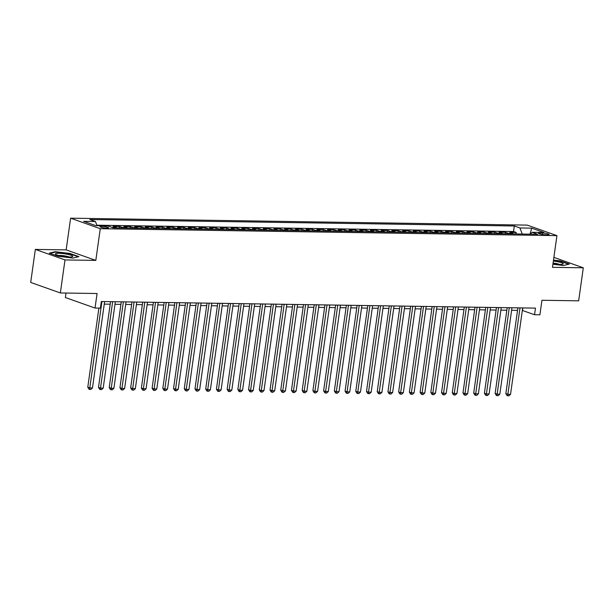 <?xml version="1.0" encoding="UTF-8"?>
<svg xmlns="http://www.w3.org/2000/svg" width="614" height="614" viewBox="0 0 614 614"><rect width="100%" height="100%" fill="white"/><g stroke="black" fill="none" stroke-linecap="round" stroke-linejoin="round"><path stroke-width="0.92" d="M106.844 228.116A4.321 0.691 8 0 0 108.563 227.809A4.321 0.691 8 0 0 106.237 226.858A4.321 0.691 8 0 0 101.717 226.297A4.321 0.691 8 0 0 99.998 226.604A4.321 0.691 8 0 0 102.315 227.556A4.321 0.691 8 0 0 106.844 228.116M66.005 293.039L65.376 297.529L95.032 308.044L100.389 308.128L101.318 301.52L535.469 308.113L534.541 314.721L539.898 314.805L541.947 300.269L578.657 300.829L583.3 267.804L553.882 257.373M35.343 249.414L30.7 282.44L60.356 292.955L65 259.929L95.815 260.397L100.274 228.7L70.618 218.185L66.159 249.883L35.343 249.414L65 259.929M100.274 228.7L556.936 235.63L527.28 225.115L70.618 218.185M513.55 233.911A5.403 3.293 -89.1 0 0 512.728 233.42L509.797 232.384L516.228 232.483L516.029 233.949M509.259 233.85A5.403 3.293 -89.1 0 0 508.438 233.358L505.514 232.322L505.307 233.788M505.514 232.322L499.082 232.222L502.006 233.259A5.403 3.293 -89.1 0 1 502.828 233.75M492.113 233.589A5.403 3.293 -89.1 0 0 491.284 233.097L488.36 232.061L494.792 232.153L494.585 233.627M481.391 233.427A5.403 3.293 -89.1 0 0 480.562 232.936L477.638 231.892L484.07 231.992L483.863 233.458M470.669 233.259A5.403 3.293 -89.1 0 0 469.848 232.767L466.924 231.731L473.356 231.831L473.148 233.297M459.947 233.097A5.403 3.293 -89.1 0 0 459.126 232.606L456.202 231.57L462.634 231.67L462.426 233.136M449.233 232.936A5.403 3.293 -89.1 0 0 448.404 232.445L445.48 231.409L451.912 231.501L451.704 232.975M438.511 232.775A5.403 3.293 -89.1 0 0 437.69 232.284L434.758 231.248L441.19 231.34L440.99 232.813M427.789 232.614A5.403 3.293 -89.1 0 0 426.968 232.115L424.044 231.079L430.475 231.179L430.268 232.645M417.075 232.445A5.403 3.293 -89.1 0 0 416.246 231.954L413.322 230.918L419.753 231.017L419.546 232.483M406.353 232.284A5.403 3.293 -89.1 0 0 405.524 231.793L402.6 230.757L409.031 230.856L408.824 232.322M395.631 232.123A5.403 3.293 -89.1 0 0 394.81 231.631L391.885 230.595L398.317 230.687L398.11 232.161M384.909 231.962A5.403 3.293 -89.1 0 0 384.088 231.47L381.164 230.427L387.595 230.526L387.388 232M374.195 231.793A5.403 3.293 -89.1 0 0 373.366 231.301L370.442 230.265L376.873 230.365L376.666 231.831M363.473 231.631A5.403 3.293 -89.1 0 0 362.651 231.14L359.72 230.104L366.151 230.204L365.952 231.67M352.751 231.47A5.403 3.293 -89.1 0 0 351.929 230.979L349.005 229.943L355.437 230.043L355.23 231.509M342.036 231.309A5.403 3.293 -89.1 0 0 341.207 230.818L338.283 229.782L344.715 229.874L344.508 231.348M331.314 231.148A5.403 3.293 -89.1 0 0 330.486 230.657L327.561 229.613L333.993 229.713L333.786 231.179M320.592 230.979A5.403 3.293 -89.1 0 0 319.771 230.488L316.847 229.452L323.279 229.552L323.071 231.017M309.87 230.818A5.403 3.293 -89.1 0 0 309.049 230.327L306.125 229.291L312.557 229.39L312.349 230.856M299.156 230.657A5.403 3.293 -89.1 0 0 298.327 230.166L295.403 229.129L301.835 229.222L301.627 230.695M288.434 230.496A5.403 3.293 -89.1 0 0 287.613 230.004L284.681 228.968L291.113 229.06L290.913 230.534M277.712 230.334A5.403 3.293 -89.1 0 0 276.891 229.836L273.967 228.799L280.398 228.899L280.191 230.365M266.998 230.166A5.403 3.293 -89.1 0 0 266.169 229.674L263.245 228.638L269.676 228.738L269.469 230.204M256.276 230.004A5.403 3.293 -89.1 0 0 255.447 229.513L252.523 228.477L258.954 228.577L258.747 230.043M245.554 229.843A5.403 3.293 -89.1 0 0 244.733 229.352L241.801 228.316L248.24 228.408L248.033 229.882M234.832 229.682A5.403 3.293 -89.1 0 0 234.011 229.191L231.087 228.147L237.518 228.247L237.311 229.72M224.118 229.513A5.403 3.293 -89.1 0 0 223.289 229.022L220.365 227.986L226.796 228.086L226.589 229.552M213.396 229.352A5.403 3.293 -89.1 0 0 212.574 228.861L209.643 227.825L216.074 227.924L215.867 229.39M202.674 229.191A5.403 3.293 -89.1 0 0 201.852 228.7L198.928 227.664L205.36 227.763L205.153 229.229M191.959 229.03A5.403 3.293 -89.1 0 0 191.131 228.538L188.206 227.502L194.638 227.594L194.431 229.068M181.237 228.868A5.403 3.293 -89.1 0 0 180.409 228.377L177.484 227.333L183.916 227.433L183.709 228.899M170.515 228.7A5.403 3.293 -89.1 0 0 169.694 228.208L166.762 227.172L173.194 227.272L172.994 228.738M159.793 228.538A5.403 3.293 -89.1 0 0 158.972 228.047L156.048 227.011L162.48 227.111L162.273 228.577M149.079 228.377A5.403 3.293 -89.1 0 0 148.25 227.886L145.326 226.85L151.758 226.942L151.551 228.416M138.357 228.216A5.403 3.293 -89.1 0 0 137.528 227.725L134.604 226.689L141.036 226.781L140.829 228.254M127.635 228.055A5.403 3.293 -89.1 0 0 126.814 227.556L123.89 226.52L130.322 226.62L130.114 228.086M116.921 227.886A5.403 3.293 -89.1 0 0 116.092 227.395L113.168 226.359L119.6 226.459L119.392 227.924M542.484 233.021L540.128 232.982A4.191 0.668 8 0 0 538.463 233.282A4.191 0.668 8 0 0 540.711 234.203A4.191 0.668 8 0 0 545.094 234.748L547.458 234.778A4.191 0.668 8 0 0 549.116 234.487A4.191 0.668 8 0 0 546.874 233.558A4.191 0.668 8 0 0 542.484 233.021L542.277 234.494M522.268 234.041L519.935 227.971L514.325 225.983L89.821 219.536L95.431 221.524L83.642 221.347L95.822 225.66L107.619 225.845L113.229 227.832L537.734 234.279L532.123 232.292L530.335 234.164M519.935 227.971L531.732 228.147L543.912 232.468L532.123 232.292M516.228 232.483L513.55 231.532L96.843 225.2M119.6 226.459L122.524 227.495A5.403 3.293 90.9 0 1 123.353 227.986M130.322 226.62L133.246 227.656A5.403 3.293 90.9 0 1 134.067 228.147M141.036 226.781L143.968 227.817A5.403 3.293 90.9 0 1 144.789 228.308M151.758 226.942L154.682 227.986A5.403 3.293 90.9 0 1 155.511 228.477M162.48 227.111L165.404 228.147A5.403 3.293 90.9 0 1 166.225 228.638M173.194 227.272L176.126 228.308A5.403 3.293 90.9 0 1 176.947 228.799M183.916 227.433L186.84 228.469A5.403 3.293 90.9 0 1 187.669 228.961M194.638 227.594L197.562 228.631A5.403 3.293 90.9 0 1 198.391 229.129M205.36 227.763L208.284 228.799A5.403 3.293 90.9 0 1 209.105 229.291M216.074 227.924L219.006 228.961A5.403 3.293 90.9 0 1 219.827 229.452M226.796 228.086L229.72 229.122A5.403 3.293 90.9 0 1 230.549 229.613M237.518 228.247L240.442 229.283A5.403 3.293 90.9 0 1 241.264 229.774M248.24 228.408L251.164 229.452A5.403 3.293 90.9 0 1 251.986 229.943M258.954 228.577L261.879 229.613A5.403 3.293 90.9 0 1 262.708 230.104M269.676 228.738L272.601 229.774A5.403 3.293 90.9 0 1 273.43 230.265M280.398 228.899L283.323 229.935A5.403 3.293 90.9 0 1 284.144 230.427M291.113 229.06L294.045 230.096A5.403 3.293 90.9 0 1 294.866 230.588M301.835 229.222L304.759 230.265A5.403 3.293 90.9 0 1 305.588 230.757M312.557 229.39L315.481 230.427A5.403 3.293 90.9 0 1 316.302 230.918M323.279 229.552L326.203 230.588A5.403 3.293 90.9 0 1 327.024 231.079M333.993 229.713L336.917 230.749A5.403 3.293 90.9 0 1 337.746 231.24M344.715 229.874L347.639 230.91A5.403 3.293 90.9 0 1 348.468 231.409M355.437 230.043L358.361 231.079A5.403 3.293 90.9 0 1 359.182 231.57M366.151 230.204L369.083 231.24A5.403 3.293 90.9 0 1 369.904 231.731M376.873 230.365L379.797 231.401A5.403 3.293 90.9 0 1 380.626 231.892M387.595 230.526L390.519 231.562A5.403 3.293 90.9 0 1 391.341 232.054M398.317 230.687L401.241 231.731A5.403 3.293 90.9 0 1 402.063 232.222M409.031 230.856L411.956 231.892A5.403 3.293 90.9 0 1 412.785 232.384M419.753 231.017L422.678 232.054A5.403 3.293 90.9 0 1 423.506 232.545M430.475 231.179L433.4 232.215A5.403 3.293 90.9 0 1 434.221 232.706M441.19 231.34L444.122 232.376A5.403 3.293 90.9 0 1 444.943 232.867M451.912 231.501L454.836 232.545A5.403 3.293 90.9 0 1 455.665 233.036M462.634 231.67L465.558 232.706A5.403 3.293 90.9 0 1 466.387 233.197M473.356 231.831L476.28 232.867A5.403 3.293 90.9 0 1 477.101 233.358M484.07 231.992L486.994 233.028A5.403 3.293 90.9 0 1 487.823 233.52M494.792 232.153L497.716 233.19A5.403 3.293 90.9 0 1 498.545 233.688M95.032 308.044L97.073 293.515L60.356 292.955M556.936 235.63L552.477 267.336L583.3 267.804M522.33 310.454L534.541 314.721M104.257 304.107L110.198 304.199M114.972 304.268L120.912 304.36M125.693 304.429L131.634 304.521M136.415 304.59L142.356 304.682M147.13 304.759L153.07 304.843M157.852 304.92L163.792 305.012M168.574 305.081L174.514 305.173M179.296 305.242L185.236 305.335M190.01 305.404L195.95 305.496M200.732 305.572L206.672 305.657M211.454 305.734L217.394 305.826M222.168 305.895L228.109 305.987M232.89 306.056L238.831 306.148M243.612 306.225L249.553 306.309M254.334 306.386L260.275 306.478M265.048 306.547L270.989 306.639M275.77 306.708L281.711 306.8M286.492 306.87L292.433 306.962M297.207 307.038L303.147 307.123M307.929 307.2L313.869 307.292M318.651 307.361L324.591 307.453M329.373 307.522L335.313 307.614M340.087 307.683L346.027 307.775M350.809 307.852L356.749 307.936M361.531 308.013L367.471 308.105M372.245 308.174L378.193 308.266M382.967 308.335L388.908 308.428M393.689 308.504L399.63 308.589M404.411 308.665L410.352 308.75M415.125 308.827L421.066 308.919M425.847 308.988L431.788 309.08M436.569 309.149L442.51 309.241M447.284 309.318L453.232 309.402M458.006 309.479L463.946 309.571M468.728 309.64L474.668 309.732M479.45 309.801L485.39 309.893M490.164 309.963L496.104 310.055M500.886 310.131L506.826 310.216M511.608 310.293L517.548 310.385M522.875 307.921L522.522 310.454M513.55 231.532L514.325 225.983M95.431 221.524L97.027 225.683M530.005 234.164L531.732 228.147M552.915 264.258L563.468 265.501L569.347 264.074L560.413 260.912L553.498 260.098M95.815 260.397L66.159 249.883M58.223 256.314L73.035 258.057L78.914 256.629L69.981 253.459L55.176 251.717L49.297 253.145L58.223 256.314M55.114 252.154L55.176 251.717M517.901 307.852L505.852 393.574L507.862 394.288L520.004 307.883M510.541 394.326L508.891 395.815L507.816 395.8L507.862 394.288L510.541 394.326L522.683 307.921M507.816 395.8L507.018 395.516L505.852 393.574M552.976 263.782A8.78 1.405 8 0 0 559.707 264.45A8.78 1.405 8 0 0 562.792 264.158A8.78 1.405 8 0 0 553.367 261.042M559.577 264.442A6.01 0.959 8 0 0 553.084 263.045M553.452 260.428L560.198 261.219L568.702 264.235M72.705 256.168A8.78 1.405 8 0 0 63.042 253.605A8.78 1.405 8 0 0 55.429 254.135A8.78 1.405 8 0 0 55.667 254.365A8.78 1.405 8 0 0 63.871 256.537A8.78 1.405 8 0 0 72.36 256.713A8.78 1.405 8 0 0 72.705 256.168M69.144 256.997A6.01 0.959 8 0 0 63.979 255.762A6.01 0.959 8 0 0 58.683 255.524M50.003 253.398L55.413 252.085L69.766 253.766L78.27 256.782M507.187 307.683L495.137 393.413L497.14 394.127L509.282 307.721M499.819 394.165L498.169 395.654L497.102 395.639L497.14 394.127L499.819 394.165L511.961 307.76M497.102 395.639L496.296 395.355L495.137 393.413M496.465 307.522L484.415 393.252L486.418 393.958L498.56 307.553M489.097 394.004L487.455 395.493L486.38 395.477L486.418 393.958L489.097 394.004L501.239 307.599M486.38 395.477L485.582 395.193L484.415 393.252M485.743 307.361L473.693 393.09L475.696 393.797L487.846 307.391M478.383 393.835L476.733 395.332L475.658 395.316L475.696 393.797L478.383 393.835L490.525 307.43M475.658 395.316L474.86 395.032L473.693 393.09M475.021 307.2L462.979 392.922L464.982 393.635L477.124 307.23M467.661 393.674L466.011 395.17L464.944 395.155L464.982 393.635L467.661 393.674L479.803 307.269M464.944 395.155L464.138 394.863L462.979 392.922M464.307 307.038L452.257 392.76L454.26 393.474L466.402 307.069M456.939 393.513L455.296 395.002L454.222 394.986L454.26 393.474L456.939 393.513L469.081 307.107M454.222 394.986L453.416 394.702L452.257 392.76M453.585 306.87L441.535 392.599L443.538 393.313L455.68 306.9M446.217 393.351L444.574 394.84L443.5 394.825L443.538 393.313L446.217 393.351L458.366 306.946M443.5 394.825L442.702 394.541L441.535 392.599M442.863 306.708L430.813 392.438L432.816 393.144L444.966 306.739M435.503 393.19L433.852 394.679L432.778 394.664L432.816 393.144L435.503 393.19L447.644 306.785M432.778 394.664L431.98 394.38L430.813 392.438M432.141 306.547L420.099 392.277L422.102 392.983L434.244 306.578M424.781 393.021L423.13 394.518L422.064 394.503L422.102 392.983L424.781 393.021L436.922 306.616M422.064 394.503L421.258 394.219L420.099 392.277M421.427 306.386L409.377 392.108L411.38 392.822L423.522 306.417M414.059 392.86L412.416 394.357L411.342 394.334L411.38 392.822L414.059 392.86L426.2 306.455M411.342 394.334L410.543 394.05L409.377 392.108M410.705 306.217L398.655 391.947L400.658 392.661L412.808 306.256M403.344 392.699L401.694 394.188L400.62 394.173L400.658 392.661L403.344 392.699L415.486 306.294M400.62 394.173L399.821 393.889L398.655 391.947M399.983 306.056L387.941 391.786L389.944 392.492L402.086 306.087M392.622 392.538L390.972 394.027L389.905 394.011L389.944 392.492L392.622 392.538L404.764 306.133M389.905 394.011L389.099 393.727L387.941 391.786M389.268 305.895L377.219 391.625L379.222 392.331L391.364 305.925M381.9 392.377L380.258 393.866L379.183 393.85L379.222 392.331L381.9 392.377L394.042 305.964M379.183 393.85L378.377 393.566L377.219 391.625M378.546 305.734L366.497 391.456L368.5 392.169L380.642 305.764M371.178 392.208L369.536 393.704L368.461 393.689L368.5 392.169L371.178 392.208L383.328 305.803M368.461 393.689L367.663 393.405L366.497 391.456M367.824 305.572L355.775 391.295L357.778 392.008L369.927 305.603M360.464 392.047L358.814 393.543L357.739 393.52L357.778 392.008L360.464 392.047L372.606 305.642M357.739 393.52L356.941 393.236L355.775 391.295M357.102 305.404L345.06 391.133L347.063 391.847L359.205 305.442M349.742 391.885L348.092 393.374L347.025 393.359L347.063 391.847L349.742 391.885L361.884 305.48M347.025 393.359L346.219 393.075L345.06 391.133M346.388 305.242L334.338 390.972L336.342 391.678L348.483 305.273M339.02 391.724L337.378 393.213L336.303 393.198L336.342 391.678L339.02 391.724L351.162 305.319M336.303 393.198L335.505 392.914L334.338 390.972M335.666 305.081L323.616 390.811L325.62 391.517L337.769 305.112M328.298 391.555L326.656 393.052L325.581 393.037L325.62 391.517L328.298 391.555L340.448 305.15M325.581 393.037L324.783 392.753L323.616 390.811M324.944 304.92L312.902 390.642L314.905 391.356L327.047 304.951M317.584 391.394L315.934 392.891L314.867 392.876L314.905 391.356L317.584 391.394L329.726 304.989M314.867 392.876L314.061 392.584L312.902 390.642M314.23 304.759L302.18 390.481L304.183 391.195L316.325 304.79M306.862 391.233L305.219 392.722L304.145 392.707L304.183 391.195L306.862 391.233L319.004 304.828M304.145 392.707L303.339 392.423L302.18 390.481M303.508 304.59L291.458 390.32L293.461 391.034L305.603 304.621M296.14 391.072L294.497 392.561L293.423 392.546L293.461 391.034L296.14 391.072L308.289 304.667M293.423 392.546L292.625 392.262L291.458 390.32M292.786 304.429L280.736 390.159L282.739 390.865L294.889 304.46M285.426 390.911L283.775 392.4L282.701 392.384L282.739 390.865L285.426 390.911L297.567 304.506M282.701 392.384L281.903 392.1L280.736 390.159M282.064 304.268L270.022 389.997L272.025 390.704L284.167 304.298M274.704 390.742L273.053 392.239L271.987 392.223L272.025 390.704L274.704 390.742L286.845 304.337M271.987 392.223L271.181 391.939L270.022 389.997M271.35 304.107L259.3 389.829L261.303 390.542L273.445 304.137M263.982 390.581L262.339 392.077L261.265 392.054L261.303 390.542L263.982 390.581L276.123 304.176M261.265 392.054L260.466 391.77L259.3 389.829M260.628 303.938L248.578 389.667L250.581 390.381L262.723 303.976M253.26 390.42L251.617 391.909L250.543 391.893L250.581 390.381L253.26 390.42L265.409 304.014M250.543 391.893L249.744 391.609L248.578 389.667M249.906 303.776L237.856 389.506L239.867 390.212L252.009 303.807M242.545 390.258L240.895 391.747L239.828 391.732L239.867 390.212L242.545 390.258L254.687 303.853M239.828 391.732L239.023 391.448L237.856 389.506M239.191 303.615L227.142 389.345L229.145 390.051L241.287 303.646M231.823 390.097L230.173 391.586L229.106 391.571L229.145 390.051L231.823 390.097L243.965 303.684M229.106 391.571L228.301 391.287L227.142 389.345M228.469 303.454L216.42 389.176L218.423 389.89L230.565 303.485M221.101 389.928L219.459 391.425L218.384 391.41L218.423 389.89L221.101 389.928L233.251 303.523M218.384 391.41L217.586 391.126L216.42 389.176M217.747 303.293L205.698 389.015L207.701 389.729L219.85 303.324M210.387 389.767L208.737 391.264L207.662 391.241L207.701 389.729L210.387 389.767L222.529 303.362M207.662 391.241L206.864 390.957L205.698 389.015M207.025 303.124L194.983 388.854L196.987 389.568L209.128 303.162M199.665 389.606L198.015 391.095L196.948 391.08L196.987 389.568L199.665 389.606L211.807 303.201M196.948 391.08L196.142 390.796L194.983 388.854M196.311 302.963L184.261 388.693L186.265 389.399L198.406 302.994M188.943 389.445L187.301 390.934L186.226 390.918L186.265 389.399L188.943 389.445L201.085 303.04M186.226 390.918L185.428 390.634L184.261 388.693M185.589 302.802L173.539 388.532L175.543 389.238L187.684 302.832M178.221 389.276L176.579 390.773L175.504 390.757L175.543 389.238L178.221 389.276L190.371 302.871M175.504 390.757L174.706 390.473L173.539 388.532M174.867 302.641L162.817 388.363L164.828 389.076L176.97 302.671M167.507 389.115L165.857 390.611L164.79 390.596L164.828 389.076L167.507 389.115L179.649 302.71M164.79 390.596L163.984 390.312L162.817 388.363M164.153 302.479L152.103 388.202L154.106 388.915L166.248 302.51M156.785 388.954L155.135 390.443L154.068 390.427L154.106 388.915L156.785 388.954L168.927 302.548M154.068 390.427L153.262 390.143L152.103 388.202M153.431 302.311L141.381 388.04L143.384 388.754L155.526 302.341M146.063 388.792L144.42 390.281L143.346 390.266L143.384 388.754L146.063 388.792L158.205 302.387M143.346 390.266L142.548 389.982L141.381 388.04M142.709 302.149L130.659 387.879L132.662 388.585L144.812 302.18M135.349 388.631L133.698 390.12L132.624 390.105L132.662 388.585L135.349 388.631L147.49 302.226M132.624 390.105L131.826 389.821L130.659 387.879M131.987 301.988L119.945 387.718L121.948 388.424L134.09 302.019M124.627 388.462L122.977 389.959L121.91 389.944L121.948 388.424L124.627 388.462L136.768 302.057M121.91 389.944L121.104 389.66L119.945 387.718M121.273 301.827L109.223 387.549L111.226 388.263L123.368 301.858M113.905 388.301L112.262 389.798L111.188 389.775L111.226 388.263L113.905 388.301L126.047 301.896M111.188 389.775L110.382 389.491L109.223 387.549M110.551 301.658L98.501 387.388L100.504 388.102L112.646 301.697M103.183 388.14L101.54 389.629L100.466 389.614L100.504 388.102L103.183 388.14L115.332 301.735M100.466 389.614L99.668 389.33L98.501 387.388M98.9 308.105L87.779 387.227L89.79 387.933L101.932 301.528M92.468 387.979L90.818 389.468L89.744 389.453L89.79 387.933L92.468 387.979L104.61 301.574M89.744 389.453L88.946 389.169L87.779 387.227M508.438 233.358L512.728 233.42M111.817 227.333L116.092 227.395M122.524 227.495L126.814 227.556M133.246 227.656L137.528 227.725M143.968 227.817L148.25 227.886M154.682 227.986L158.972 228.047M165.404 228.147L169.694 228.208M176.126 228.308L180.409 228.377M186.84 228.469L191.131 228.538M197.562 228.631L201.852 228.7M208.284 228.799L212.574 228.861M219.006 228.961L223.289 229.022M229.72 229.122L234.011 229.191M240.442 229.283L244.733 229.352M251.164 229.452L255.447 229.513M261.879 229.613L266.169 229.674M272.601 229.774L276.891 229.836M283.323 229.935L287.613 230.004M294.045 230.096L298.327 230.166M304.759 230.265L309.049 230.327M315.481 230.427L319.771 230.488M326.203 230.588L330.486 230.657M336.917 230.749L341.207 230.818M347.639 230.91L351.929 230.979M358.361 231.079L362.651 231.14M369.083 231.24L373.366 231.301M379.797 231.401L384.088 231.47M390.519 231.562L394.81 231.631M401.241 231.731L405.524 231.793M411.956 231.892L416.246 231.954M422.678 232.054L426.968 232.115M433.4 232.215L437.69 232.284M444.122 232.376L448.404 232.445M454.836 232.545L459.126 232.606M465.558 232.706L469.848 232.767M476.28 232.867L480.562 232.936M486.994 233.028L491.284 233.097M497.716 233.19L502.006 233.259M539.982 234.026L540.128 232.982"/></g></svg>
